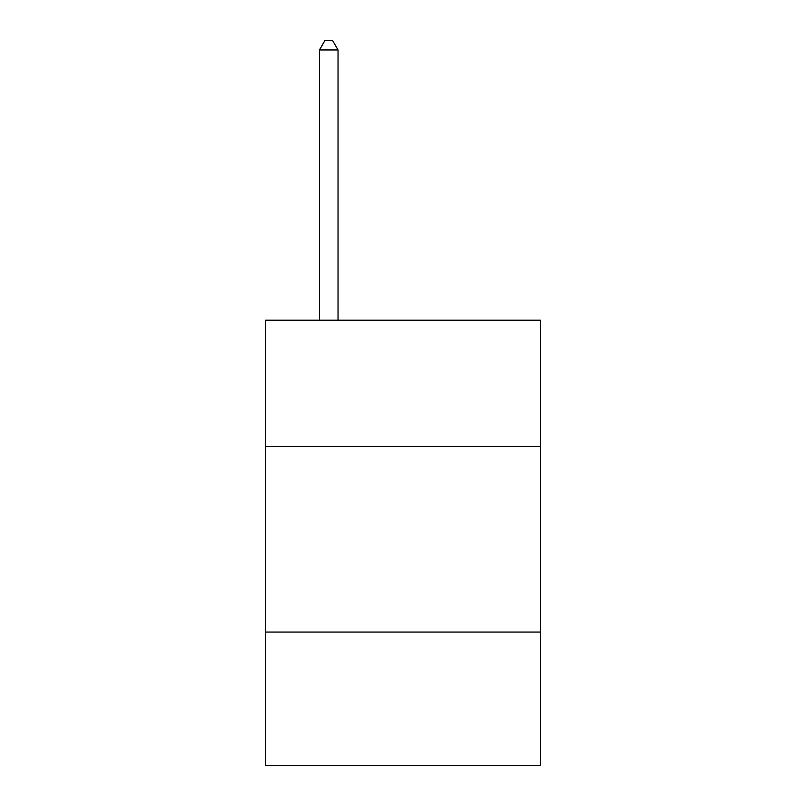 <?xml version="1.0" encoding="UTF-8"?>
<svg xmlns="http://www.w3.org/2000/svg" width="806" height="806" viewBox="0 0 806 806"><rect width="100%" height="100%" fill="white"/><g stroke="black" fill="none" stroke-linecap="round" stroke-linejoin="round"><path stroke-width="1.21" d="M540.363 446.433L540.363 320.214L265.637 320.214L265.637 446.433L540.363 446.433L540.363 765.7L265.637 765.7L265.637 446.433M540.363 632.055L265.637 632.055M338.036 320.214L338.036 49.952L319.468 49.952L319.468 320.214M319.468 49.952L325.04 40.3L332.465 40.3L338.036 49.952"/></g></svg>
